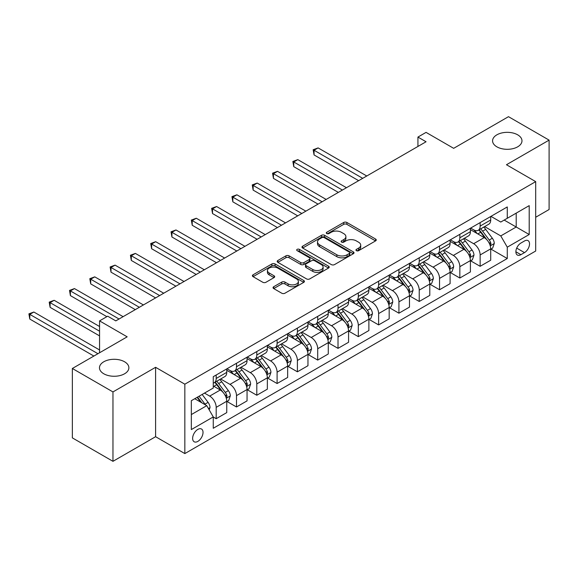 <?xml version="1.0" encoding="UTF-8"?>
<svg xmlns="http://www.w3.org/2000/svg" width="578" height="578" viewBox="0 0 578 578"><rect width="100%" height="100%" fill="white"/><g stroke="black" fill="none" stroke-linecap="round" stroke-linejoin="round"><path stroke-width="0.87" d="M356.416 250.671A1.575 0.91 0 0 0 358.649 250.671L375.592 240.889A2.254 1.3 0 0 0 376.249 239.971A2.254 1.3 0 0 0 375.592 239.046L346.887 222.479A2.254 1.3 0 0 0 343.7 222.479L326.758 232.262A1.575 0.91 0 0 0 326.295 232.905A1.575 0.91 0 0 0 326.758 233.548A1.575 0.91 0 0 0 328.99 233.548L331.187 232.284A7.218 4.169 0 0 1 341.388 232.284L343.78 233.664A7.218 4.169 0 0 1 345.897 236.612A7.218 4.169 0 0 1 343.78 239.552L341.591 240.824A1.575 0.91 0 0 0 341.128 241.467A1.575 0.91 0 0 0 341.591 242.11A1.575 0.91 0 0 0 343.823 242.11L346.012 240.845A7.218 4.169 0 0 1 356.214 240.845L358.606 242.225A7.218 4.169 0 0 1 360.723 245.173A7.218 4.169 0 0 1 358.606 248.114L356.416 249.378A1.575 0.91 0 0 0 355.954 250.028A1.575 0.91 0 0 0 356.416 250.671L356.416 249.378M124.573 361.777A14.703 8.489 0 0 0 108.556 359.935A14.703 8.489 0 0 0 99.474 367.774A14.703 8.489 0 0 0 103.78 373.778A14.703 8.489 0 0 0 119.805 375.621A14.703 8.489 0 0 0 128.88 367.774A14.703 8.489 0 0 0 124.573 361.777M517.671 134.826A14.703 8.489 0 0 0 501.646 132.983A14.703 8.489 0 0 0 492.572 140.822A14.703 8.489 0 0 0 496.878 146.826A14.703 8.489 0 0 0 512.896 148.669A14.703 8.489 0 0 0 521.977 140.822A14.703 8.489 0 0 0 517.671 134.826M197.835 441.397A7.348 4.241 120 0 0 202.632 434.916A7.348 4.241 120 0 0 201.505 429.028A7.348 4.241 120 0 0 197.835 429.389A7.348 4.241 120 0 0 193.03 435.87A7.348 4.241 120 0 0 194.157 441.758A7.348 4.241 120 0 0 197.835 441.397M273.705 286.731A2.254 1.3 0 0 0 273.047 287.649A2.254 1.3 0 0 0 273.705 288.574L281.761 293.219A2.254 1.3 0 0 0 284.947 293.219L303.761 282.36A2.254 1.3 0 0 0 304.418 281.435A2.254 1.3 0 0 0 303.761 280.518L275.063 263.951A2.254 1.3 0 0 0 271.87 263.951L253.056 274.81A2.254 1.3 0 0 0 252.398 275.735A2.254 1.3 0 0 0 253.056 276.652L262.78 282.266A2.254 1.3 0 0 0 265.974 282.266L274.023 277.621A2.254 1.3 0 0 0 274.687 276.696A2.254 1.3 0 0 0 274.023 275.778L269.204 272.989A6.033 3.482 0 0 1 267.433 270.533A6.033 3.482 0 0 1 271.161 267.311A6.033 3.482 0 0 1 277.729 268.069L296.622 278.979A6.033 3.482 0 0 1 298.393 281.435A6.033 3.482 0 0 1 294.672 284.658A6.033 3.482 0 0 1 288.097 283.899L284.947 282.086A2.254 1.3 0 0 0 281.761 282.086L273.705 286.731L273.705 288.574M535.698 217.256L549.1 209.518L549.1 140.122L508.488 116.677L453.672 148.329L426.058 132.384L417.93 137.073L426.058 141.762L115.802 320.884L107.681 316.195L99.561 320.884L99.561 352.768M112.963 391.927L112.963 461.323L155.598 436.708L155.598 367.305L112.963 391.927L72.351 368.482L127.174 336.829L99.561 320.884M155.598 367.305L184.837 384.189L535.698 181.622L535.698 251.018L184.837 453.585L184.837 384.189M549.1 140.122L506.458 164.737L535.698 181.622M331.346 264.594A2.254 1.3 0 0 0 334.532 264.594L353.346 253.728A2.254 1.3 0 0 0 354.011 252.81A2.254 1.3 0 0 0 353.346 251.892L324.648 235.318A2.254 1.3 0 0 0 321.455 235.318L302.641 246.185A2.254 1.3 0 0 0 301.983 247.102A2.254 1.3 0 0 0 302.641 248.027L331.346 264.594M297.771 251.011A1.575 0.91 0 0 1 299.375 251.235L299.375 249.356L328.557 266.205A2.254 1.3 0 0 1 329.214 267.123A2.254 1.3 0 0 1 328.557 268.048L309.736 278.907A2.254 1.3 0 0 1 306.55 278.907L277.852 262.34L277.852 260.497A2.254 1.3 0 0 0 277.187 261.415A2.254 1.3 0 0 0 277.852 262.34M277.852 260.497L285.9 255.852A2.254 1.3 0 0 1 289.094 255.852L300.733 262.571A2.254 1.3 0 0 0 303.92 262.571L309.259 259.486A2.254 1.3 0 0 0 309.924 258.561A2.254 1.3 0 0 0 309.259 257.644L297.143 250.65A1.575 0.91 0 0 1 296.68 249.999A1.575 0.91 0 0 1 297.656 249.161A1.575 0.91 0 0 1 299.375 249.356M112.963 461.323L72.351 437.878L72.351 368.482M524.492 240.983L520.915 243.049A7.124 4.111 120 0 0 516.262 249.32A7.124 4.111 120 0 0 517.353 255.028A7.124 4.111 120 0 0 520.915 254.674L524.492 252.615A7.124 4.111 120 0 0 529.145 246.336A7.124 4.111 120 0 0 528.054 240.629A7.124 4.111 120 0 0 524.492 240.983M490.946 216.367L500.772 222.039L507.274 218.289L507.274 206.938L213.268 376.683L213.268 388.033L191.332 400.691L191.332 429.577L213.268 416.919L213.268 428.269L507.274 258.525L507.274 247.174L500.772 235.918L484.624 226.598M507.274 218.289L529.202 205.631L529.202 234.516L507.274 247.174M155.598 436.708L184.837 453.585M417.93 137.073L417.93 146.451M504.189 220.074L516.205 227.01L516.205 213.13L529.202 205.631M500.772 235.918L516.205 227.01L529.202 234.516M191.332 414.57L206.765 405.662L194.75 398.726M213.268 417.013L216.186 418.703L216.186 407.353A9.19 5.303 -120 0 0 209.691 396.096L204.489 393.098M216.186 418.703L226.749 412.605L226.749 401.255A9.19 5.303 -120 0 0 220.247 390.005L213.268 385.967M226.988 401.493L236.496 406.977L236.496 395.627A9.19 5.303 -120 0 0 229.993 384.377L220.666 378.987M236.496 406.977L247.052 400.879L247.052 389.536A9.19 5.303 -120 0 0 240.556 378.279L226.749 370.31M247.297 389.767L256.798 395.258L256.798 383.908A9.19 5.303 -120 0 0 250.303 372.651L240.968 367.268M256.798 395.258L267.354 389.16L267.354 377.81A9.19 5.303 -120 0 0 260.859 366.56L247.052 358.584M267.6 378.048L277.1 383.532L277.1 372.181A9.19 5.303 -120 0 0 270.605 360.932L261.278 355.542M277.1 383.532L287.663 377.434L287.663 366.091A9.19 5.303 -120 0 0 281.161 354.834L267.354 346.865M287.902 366.322L297.403 371.806L297.403 360.462A9.19 5.303 -120 0 0 290.907 349.206L281.58 343.823M297.403 371.806L307.966 365.715L307.966 354.365A9.19 5.303 -120 0 0 301.47 343.115L287.663 335.139M308.211 354.603L317.712 360.087L317.712 348.736A9.19 5.303 -120 0 0 311.21 337.487L301.882 332.097M317.712 360.087L328.268 353.989L328.268 342.646A9.19 5.303 -120 0 0 321.773 331.389L307.966 323.42M328.514 342.877L338.014 348.361L338.014 337.017A9.19 5.303 -120 0 0 331.519 325.761L322.192 320.378M338.014 348.361L348.57 342.27L348.57 330.919A9.19 5.303 -120 0 0 342.075 319.67L328.268 311.694M348.816 331.158L358.317 336.642L358.317 325.291A9.19 5.303 -120 0 0 351.821 314.042L342.494 308.652M358.317 336.642L368.88 330.544L368.88 319.201A9.19 5.303 -120 0 0 362.377 307.944L348.57 299.975M369.118 319.432L378.626 324.915L378.626 313.572A9.19 5.303 -120 0 0 372.124 302.316L362.796 296.933M378.626 324.915L389.182 318.825L389.182 307.474A9.19 5.303 -120 0 0 382.687 296.218L368.88 288.249M389.428 307.713L398.928 313.197L398.928 301.846A9.19 5.303 -120 0 0 392.433 290.597L383.098 285.207M398.928 313.197L409.484 307.099L409.484 295.755A9.19 5.303 -120 0 0 402.989 284.499L389.182 276.53M409.73 295.987L419.231 301.47L419.231 290.127A9.19 5.303 -120 0 0 412.735 278.871L403.408 273.488M419.231 301.47L429.794 295.38L429.794 284.029A9.19 5.303 -120 0 0 423.291 272.773L409.484 264.803M430.032 284.268L439.54 289.751L439.54 278.401A9.19 5.303 -120 0 0 433.038 267.152L423.71 261.762M439.54 289.751L450.096 283.654L450.096 272.31A9.19 5.303 -120 0 0 443.601 261.054L429.794 253.085M450.341 272.541L459.842 278.025L459.842 266.682A9.19 5.303 -120 0 0 453.347 255.425L444.012 250.043M459.842 278.025L470.398 271.935L470.398 260.584A9.19 5.303 -120 0 0 463.903 249.328L450.096 241.358M470.644 260.822L480.145 266.306L480.145 254.956A9.19 5.303 -120 0 0 473.649 243.706L464.322 238.317M480.145 266.306L490.708 260.208L490.708 248.865A9.19 5.303 -120 0 0 484.205 237.609L470.398 229.639M470.644 228.086L473.649 229.827A9.19 5.303 -120 0 0 478.244 230.282A9.19 5.303 -120 0 0 480.145 226.07L480.145 222.602M450.341 239.812L453.347 241.546A9.19 5.303 -120 0 0 457.935 242.001A9.19 5.303 -120 0 0 459.842 237.796L459.842 234.328M430.032 251.531L433.038 253.272A9.19 5.303 -120 0 0 437.633 253.728A9.19 5.303 -120 0 0 439.54 249.515L439.54 246.047M409.73 263.257L412.735 264.991A9.19 5.303 -120 0 0 417.33 265.447A9.19 5.303 -120 0 0 419.231 261.242L419.231 257.774M389.428 274.976L392.433 276.718A9.19 5.303 -120 0 0 397.028 277.173A9.19 5.303 -120 0 0 398.928 272.961L398.928 269.493M369.118 286.702L372.124 288.436A9.19 5.303 -120 0 0 376.719 288.892A9.19 5.303 -120 0 0 378.626 284.687L378.626 281.219M348.816 298.421L351.821 300.163A9.19 5.303 -120 0 0 356.416 300.618A9.19 5.303 -120 0 0 358.317 296.406L358.317 292.938M328.514 310.148L331.519 311.882A9.19 5.303 -120 0 0 336.114 312.337A9.19 5.303 -120 0 0 338.014 308.132L338.014 304.664M308.211 321.867L311.21 323.608A9.19 5.303 -120 0 0 315.805 324.063A9.19 5.303 -120 0 0 317.712 319.851L317.712 316.383M287.902 333.593L290.907 335.327A9.19 5.303 -120 0 0 295.502 335.782A9.19 5.303 -120 0 0 297.403 331.577L297.403 328.109M267.6 345.319L270.605 347.053A9.19 5.303 -120 0 0 275.2 347.508A9.19 5.303 -120 0 0 277.1 343.296L277.1 339.828M247.297 357.038L250.303 358.772A9.19 5.303 -120 0 0 254.891 359.227A9.19 5.303 -120 0 0 256.798 355.022L256.798 351.554M226.988 368.764L229.993 370.498A9.19 5.303 -120 0 0 234.589 370.953A9.19 5.303 -120 0 0 236.496 366.741L236.496 363.273M490.946 249.096L507.274 258.525M478.244 230.282L488.8 224.185A9.19 5.303 -120 0 0 490.708 219.98L490.708 216.504M457.935 242.001L468.498 235.903A9.19 5.303 -120 0 0 470.398 231.699L470.398 228.231M437.633 253.728L448.196 247.63A9.19 5.303 -120 0 0 450.096 243.425L450.096 239.949M417.33 265.447L427.886 259.349A9.19 5.303 -120 0 0 429.794 255.144L429.794 251.676M397.028 277.173L407.584 271.075A9.19 5.303 -120 0 0 409.484 266.87L409.484 263.395M376.719 288.892L387.282 282.794A9.19 5.303 -120 0 0 389.182 278.589L389.182 275.121M356.416 300.618L366.972 294.52A9.19 5.303 -120 0 0 368.88 290.315L368.88 286.84M336.114 312.337L346.67 306.239A9.19 5.303 -120 0 0 348.57 302.034L348.57 298.566M315.805 324.063L326.368 317.965A9.19 5.303 -120 0 0 328.268 313.76L328.268 310.285M295.502 335.782L306.058 329.684A9.19 5.303 -120 0 0 307.966 325.479L307.966 322.011M275.2 347.508L285.756 341.41A9.19 5.303 -120 0 0 287.663 337.205L287.663 333.73M254.891 359.227L265.454 353.129A9.19 5.303 -120 0 0 267.354 348.924L267.354 345.456M234.589 370.953L245.151 364.855A9.19 5.303 -120 0 0 247.052 360.65L247.052 357.175M213.268 383.048A9.19 5.303 -120 0 0 214.286 382.672L224.842 376.581A9.19 5.303 -120 0 0 226.749 372.369L226.749 368.901M214.286 382.672A9.19 5.303 -120 0 0 216.186 378.467L216.186 374.999M206.765 405.662L213.268 416.919M357.045 250.895L358.606 249.992A7.218 4.169 0 0 0 360.723 247.044L360.723 245.173M345.897 236.612L345.897 238.483A7.218 4.169 0 0 1 343.78 241.431L342.219 242.334M375.555 240.91L346.887 224.358A2.254 1.3 0 0 0 343.7 224.358L327.394 233.772M353.317 253.749L324.648 237.197A2.254 1.3 0 0 0 321.455 237.197L302.677 248.041M349.358 253.453A1.575 0.91 0 0 0 349.82 252.81A1.575 0.91 0 0 0 349.358 252.167L324.171 237.623A1.575 0.91 0 0 0 321.939 237.623L319.627 238.96A7.218 4.169 0 0 0 317.51 241.9A7.218 4.169 0 0 0 319.627 244.848L336.844 254.79A7.218 4.169 0 0 0 347.046 254.79L349.358 253.453L349.358 255.332A1.575 0.91 0 0 0 349.82 254.688L349.82 252.81M317.51 241.9L317.51 243.779A7.218 4.169 0 0 0 319.627 246.727L319.627 244.848M349.358 255.332L347.046 256.668A7.218 4.169 0 0 1 336.844 256.668L319.627 246.727M277.881 262.354L285.9 257.723L285.9 255.852M309.924 258.561L309.924 260.44A2.254 1.3 0 0 1 309.259 261.357L303.92 264.442A2.254 1.3 0 0 1 300.733 264.442L289.094 257.723A2.254 1.3 0 0 0 285.9 257.723M299.375 251.235L328.521 268.062M312.806 269.543A6.033 3.482 0 0 0 319.381 270.294A6.033 3.482 0 0 0 323.102 267.079A6.033 3.482 0 0 0 321.339 264.616L314.685 260.772A2.254 1.3 0 0 0 311.491 260.772L306.152 263.857A2.254 1.3 0 0 0 305.495 264.775A2.254 1.3 0 0 0 306.152 265.699L312.806 269.543L312.806 271.414A6.033 3.482 0 0 0 319.381 272.173A6.033 3.482 0 0 0 323.102 268.951L323.102 267.079M305.495 264.775L305.495 266.653A2.254 1.3 0 0 0 306.152 267.571L306.152 265.699M312.806 271.414L306.152 267.571M298.393 281.435L298.393 283.314A6.033 3.482 0 0 1 294.672 286.529A6.033 3.482 0 0 1 288.097 285.778L284.947 283.957A2.254 1.3 0 0 0 281.761 283.957L273.734 288.588M267.433 270.533L267.433 272.404A6.033 3.482 0 0 0 269.204 274.868L269.204 272.989M274.023 275.778L274.023 277.621L269.204 274.868M303.732 282.375L275.063 265.822A2.254 1.3 0 0 0 271.87 265.822L253.085 276.667M490.708 249.234L492.651 248.114L494.277 243.425A6.091 3.511 -120 0 0 492.333 238.237L485.701 229.379A17.571 10.144 -120 0 0 483.779 227.082M477.182 233.548A17.571 10.144 -120 0 0 473.584 229.784M490.151 245.506L490.989 243.685A6.091 3.511 -120 0 0 489.248 240.022L482.608 231.164A17.571 10.144 -120 0 0 480.694 228.866M479.061 229.806A14.587 8.424 60 0 1 481.452 232.529L487.066 240.029M366.763 175.994L318.117 147.903L314.056 150.251L314.056 154.94L358.642 180.683M478.743 229.986A17.571 10.144 60 0 1 480.665 232.284L485.072 238.179M314.056 154.94L313.16 149.738L362.702 178.335M313.16 149.738L318.117 147.903M470.398 260.96L472.349 259.833L473.974 255.144A6.091 3.511 -120 0 0 472.031 249.963L465.391 241.098A17.571 10.144 -120 0 0 463.477 238.808M456.873 245.274A17.571 10.144 -120 0 0 453.275 241.51M469.842 257.232L470.687 255.404A6.091 3.511 -120 0 0 468.946 251.741L462.306 242.883A17.571 10.144 -120 0 0 460.391 240.585M458.751 241.532A14.587 8.424 60 0 1 461.15 244.256L466.764 251.748M346.46 187.713L297.815 159.629L293.754 161.97L293.754 166.659L338.34 192.402M458.441 241.712A17.571 10.144 60 0 1 460.355 244.01L464.77 249.898M293.754 166.659L292.858 161.457L342.4 190.061M292.858 161.457L297.815 159.629M450.096 272.686L452.047 271.559L453.665 266.87A6.091 3.511 -120 0 0 451.729 261.682L445.089 252.824A17.571 10.144 -120 0 0 443.174 250.527M436.571 256.993A17.571 10.144 -120 0 0 432.973 253.229M449.54 268.951L450.385 267.13A6.091 3.511 -120 0 0 448.636 263.467L442.004 254.609A17.571 10.144 -120 0 0 440.082 252.311M438.449 253.251A14.587 8.424 60 0 1 440.841 255.975L446.462 263.474M326.158 199.439L277.505 171.348L273.445 173.696L273.445 178.385L318.037 204.128M438.138 253.431A17.571 10.144 60 0 1 440.053 255.729L444.468 261.624M273.445 178.385L272.556 173.183L322.098 201.78M272.556 173.183L277.505 171.348M429.794 284.405L431.737 283.278L433.363 278.589A6.091 3.511 -120 0 0 431.419 273.408L424.787 264.543A17.571 10.144 -120 0 0 422.865 262.253M416.268 268.719A17.571 10.144 -120 0 0 412.67 264.955M429.237 280.677L430.075 278.849A6.091 3.511 -120 0 0 428.334 275.186L421.702 266.328A17.571 10.144 -120 0 0 419.78 264.03M418.147 264.977A14.587 8.424 60 0 1 420.538 267.701L426.159 275.193M305.849 211.158L257.203 183.074L253.142 185.422L253.142 190.111L297.728 215.854M417.829 265.158A17.571 10.144 60 0 1 419.751 267.455L424.158 273.343M253.142 190.111L252.246 184.902L301.788 213.506M252.246 184.902L257.203 183.074M409.484 296.131L411.435 295.004L413.06 290.315A6.091 3.511 -120 0 0 411.117 285.127L404.477 276.27A17.571 10.144 -120 0 0 402.563 273.972M395.959 280.438A17.571 10.144 -120 0 0 392.361 276.674M408.935 292.396L409.773 290.575A6.091 3.511 -120 0 0 408.032 286.912L401.392 278.054A17.571 10.144 -120 0 0 399.477 275.757M397.837 276.696A14.587 8.424 60 0 1 400.236 279.42L405.85 286.919M285.546 222.884L236.901 194.8L232.84 197.141L232.84 201.83L277.426 227.573M397.527 276.884A17.571 10.144 60 0 1 399.441 279.174L403.856 285.07M232.84 201.83L231.944 196.628L281.486 225.232M231.944 196.628L236.901 194.8M389.182 307.85L391.133 306.723L392.758 302.034A6.091 3.511 -120 0 0 390.815 296.854L384.175 287.989A17.571 10.144 -120 0 0 382.26 285.698M375.657 292.165A17.571 10.144 -120 0 0 372.059 288.4M388.626 304.122L389.471 302.294A6.091 3.511 -120 0 0 387.73 298.631L381.09 289.773A17.571 10.144 -120 0 0 379.168 287.476M377.535 288.422A14.587 8.424 60 0 1 379.934 291.146L385.548 298.638M265.244 234.61L216.591 206.519L212.531 208.868L212.531 213.557L257.123 239.299M377.224 288.603A17.571 10.144 60 0 1 379.139 290.9L383.554 296.789M212.531 213.557L211.642 208.347L261.184 236.951M211.642 208.347L216.591 206.519M368.88 319.576L370.83 318.449L372.449 313.76A6.091 3.511 -120 0 0 370.505 308.573L363.873 299.715A17.571 10.144 -120 0 0 361.951 297.417M355.354 303.884A17.571 10.144 -120 0 0 351.756 300.119M368.323 315.841L369.161 314.02A6.091 3.511 -120 0 0 367.42 310.357L360.788 301.499A17.571 10.144 -120 0 0 358.866 299.202M357.233 300.141A14.587 8.424 60 0 1 359.624 302.865L365.245 310.364M244.942 246.329L196.289 218.246L192.228 220.586L192.228 225.276L236.814 251.018M356.915 300.329A17.571 10.144 60 0 1 358.837 302.619L363.251 308.515M192.228 225.276L191.332 220.074L240.874 248.677M191.332 220.074L196.289 218.246M348.57 331.295L350.521 330.168L352.147 325.479A6.091 3.511 -120 0 0 350.203 320.299L343.563 311.441A17.571 10.144 -120 0 0 341.649 309.143M335.045 315.61A17.571 10.144 -120 0 0 331.447 311.845M348.021 327.567L348.859 325.739A6.091 3.511 -120 0 0 347.118 322.076L340.478 313.218A17.571 10.144 -120 0 0 338.564 310.921M336.931 311.867A14.587 8.424 60 0 1 339.322 314.591L344.936 322.083M224.632 258.055L175.987 229.965L171.926 232.313L171.926 237.002L216.512 262.744M336.613 312.048A17.571 10.144 60 0 1 338.527 314.345L342.942 320.234M171.926 237.002L171.03 231.792L220.572 260.396M171.03 231.792L175.987 229.965M328.268 343.021L330.219 341.894L331.844 337.205A6.091 3.511 -120 0 0 329.901 332.018L323.261 323.16A17.571 10.144 -120 0 0 321.346 320.862M314.743 327.329A17.571 10.144 -120 0 0 311.145 323.564M327.712 339.293L328.557 337.465A6.091 3.511 -120 0 0 326.816 333.802L320.176 324.944A17.571 10.144 -120 0 0 318.261 322.647M316.621 323.586A14.587 8.424 60 0 1 319.02 326.31L324.634 333.809M204.33 269.774L155.684 241.691L151.617 244.032L151.617 248.721L196.209 274.463M316.311 323.774A17.571 10.144 60 0 1 318.225 326.064L322.64 331.96M151.617 248.721L150.728 243.519L200.27 272.122M150.728 243.519L155.684 241.691M307.966 354.74L309.916 353.613L311.535 348.924A6.091 3.511 -120 0 0 309.591 343.744L302.959 334.886A17.571 10.144 -120 0 0 301.037 332.588M294.44 339.055A17.571 10.144 -120 0 0 290.842 335.291M307.409 351.012L308.247 349.184A6.091 3.511 -120 0 0 306.506 345.521L299.874 336.663A17.571 10.144 -120 0 0 297.952 334.366M296.319 335.312A14.587 8.424 60 0 1 298.71 338.036L304.331 345.536M184.028 281.5L135.375 253.41L131.314 255.758L131.314 260.447L175.9 286.189M296.001 335.493A17.571 10.144 60 0 1 297.923 337.79L302.337 343.679M131.314 260.447L130.426 255.238L179.968 283.841M130.426 255.238L135.375 253.41M287.663 366.466L289.607 365.339L291.233 360.65A6.091 3.511 -120 0 0 289.289 355.463L282.656 346.605A17.571 10.144 -120 0 0 280.735 344.307M274.138 350.774A17.571 10.144 -120 0 0 270.54 347.01M287.107 362.738L287.945 360.91A6.091 3.511 -120 0 0 286.204 357.247L279.564 348.389A17.571 10.144 -120 0 0 277.65 346.092M276.017 347.031A14.587 8.424 60 0 1 278.408 349.755L284.022 357.255M163.719 293.219L115.073 265.136L111.012 267.477L111.012 272.166L155.598 297.908M275.699 347.219A17.571 10.144 60 0 1 277.621 349.509L282.028 355.405M111.012 272.166L110.116 266.964L159.658 295.568M110.116 266.964L115.073 265.136M267.354 378.185L269.305 377.058L270.93 372.369A6.091 3.511 -120 0 0 268.987 367.189L262.347 358.331A17.571 10.144 -120 0 0 260.432 356.034M253.829 362.5A17.571 10.144 -120 0 0 250.231 358.736M266.798 374.457L267.643 372.629A6.091 3.511 -120 0 0 265.902 368.966L259.262 360.108A17.571 10.144 -120 0 0 257.347 357.811M255.707 358.757A14.587 8.424 60 0 1 258.106 361.481L263.72 368.981M143.416 304.946L94.77 276.855L90.71 279.203L90.71 283.892L135.295 309.635M255.397 358.938A17.571 10.144 60 0 1 257.311 361.236L261.726 367.124M90.71 283.892L89.814 278.683L139.356 307.286M89.814 278.683L94.77 276.855M247.052 389.912L249.002 388.784L250.621 384.095A6.091 3.511 -120 0 0 248.685 378.908L242.045 370.05A17.571 10.144 -120 0 0 240.13 367.752M233.526 374.226A17.571 10.144 -120 0 0 229.928 370.455M246.495 386.183L247.341 384.356A6.091 3.511 -120 0 0 245.592 380.692L238.96 371.835A17.571 10.144 -120 0 0 237.038 369.537M235.405 370.484A14.587 8.424 60 0 1 237.796 373.2L243.417 380.7M123.114 316.665L74.461 288.581L70.4 290.922L70.4 295.611L106.865 316.665M235.094 370.664A17.571 10.144 60 0 1 237.009 372.955L241.423 378.85M70.4 295.611L69.512 290.409L119.054 319.013M69.512 290.409L74.461 288.581M226.749 401.631L228.693 400.503L230.319 395.814A6.091 3.511 -120 0 0 228.375 390.634L221.742 381.776A17.571 10.144 -120 0 0 219.821 379.479M226.193 397.902L227.031 396.075A6.091 3.511 -120 0 0 225.29 392.411L218.65 383.554A17.571 10.144 -120 0 0 216.736 381.256M215.103 382.203A14.587 8.424 60 0 1 217.494 384.926L223.115 392.426M99.561 326.512L54.159 300.3L50.098 302.648L50.098 307.337L99.561 335.89M214.785 382.383A17.571 10.144 60 0 1 216.707 384.681L221.114 390.569M50.098 307.337L49.202 302.128L99.561 331.201M49.202 302.128L54.159 300.3M209.207 409.881L210.016 407.541A6.091 3.511 -120 0 0 208.073 402.353L202.148 394.449M99.561 349.957L33.856 312.026L29.796 314.367L29.796 319.056L93.874 356.055M205.537 404.954A6.091 3.511 -120 0 0 204.988 404.138L199.063 396.233M197.539 397.115L201.794 402.794M197.112 397.361L200.725 402.172M29.796 319.056L28.9 313.854L97.935 353.707M28.9 313.854L33.856 312.026M209.691 396.096L220.247 390.005M229.993 384.377L240.556 378.279M250.303 372.651L260.859 366.56M270.605 360.932L281.161 354.834M290.907 349.206L301.47 343.115M311.21 337.487L321.773 331.389M331.519 325.761L342.075 319.67M351.821 314.042L362.377 307.944M372.124 302.316L382.687 296.218M392.433 290.597L402.989 284.499M412.735 278.871L423.291 272.773M433.038 267.152L443.601 261.054M453.347 255.425L463.903 249.328M473.649 243.706L484.205 237.609M480.145 226.07L490.708 219.98M480.145 254.956L490.708 248.865M459.842 266.682L470.398 260.584M459.842 237.796L470.398 231.699M439.54 278.401L450.096 272.31M439.54 249.515L450.096 243.425M419.231 290.127L429.794 284.029M419.231 261.242L429.794 255.144M398.928 301.846L409.484 295.755M398.928 272.961L409.484 266.87M378.626 313.572L389.182 307.474M378.626 284.687L389.182 278.589M358.317 325.291L368.88 319.201M358.317 296.406L368.88 290.315M338.014 337.017L348.57 330.919M338.014 308.132L348.57 302.034M317.712 348.736L328.268 342.646M317.712 319.851L328.268 313.76M297.403 360.462L307.966 354.365M297.403 331.577L307.966 325.479M277.1 372.181L287.663 366.091M277.1 343.296L287.663 337.205M256.798 383.908L267.354 377.81M256.798 355.022L267.354 348.924M236.496 395.627L247.052 389.536M236.496 366.741L247.052 360.65M216.186 407.353L226.749 401.255M216.186 378.467L226.749 372.369M516.703 248.114L524.492 252.615M515.879 251.77L520.915 254.674M358.606 249.992L358.606 248.114M341.591 242.11L341.591 240.824M343.78 241.431L343.78 239.552M326.758 233.548L326.758 232.262M343.7 224.358L343.7 222.479M346.887 224.358L346.887 222.479M375.592 240.889L375.592 239.046M302.641 248.027L302.641 246.185M321.455 237.197L321.455 235.318M324.648 237.197L324.648 235.318M353.346 253.728L353.346 251.892M336.844 256.668L336.844 254.79M347.046 256.668L347.046 254.79M289.094 257.723L289.094 255.852M300.733 264.442L300.733 262.571M303.92 264.442L303.92 262.571M309.259 261.357L309.259 259.486M328.557 268.048L328.557 266.205M281.761 283.957L281.761 282.086M284.947 283.957L284.947 282.086M288.097 285.778L288.097 283.899M253.056 276.652L253.056 274.81M271.87 265.822L271.87 263.951M275.063 265.822L275.063 263.951M303.761 282.36L303.761 280.518M490.252 245.845L494.241 243.54M482.608 231.164L485.701 229.379M477.825 233.924L480.665 232.284M489.248 240.022L492.333 238.237M488.764 242.399L490.989 243.685M469.943 257.564L473.931 255.259M462.306 242.883L465.391 241.098M457.523 245.643L460.355 244.01M468.946 251.741L472.031 249.963M468.462 254.118L470.687 255.404M449.641 269.29L453.629 266.985M442.004 254.609L445.089 252.824M437.214 257.369L440.053 255.729M448.636 263.467L451.729 261.682M448.16 265.844L450.385 267.13M429.338 281.009L433.327 278.704M421.702 266.328L424.787 264.543M416.911 269.095L419.751 267.455M428.334 275.186L431.419 273.408M427.85 277.563L430.075 278.849M409.029 292.735L413.017 290.431M401.392 278.054L404.477 276.27M396.609 280.814L399.441 279.174M408.032 286.912L411.117 285.127M407.548 289.289L409.773 290.575M388.727 304.454L392.715 302.149M381.09 289.773L384.175 287.989M376.3 292.54L379.139 290.9M387.73 298.631L390.815 296.854M387.246 301.008L389.471 302.294M368.424 316.18L372.413 313.876M360.788 301.499L363.873 299.715M355.997 304.259L358.837 302.619M367.42 310.357L370.505 308.573M366.936 312.734L369.161 314.02M348.122 327.899L352.103 325.602M340.478 313.218L343.563 311.441M335.695 315.985L338.527 314.345M347.118 322.076L350.203 320.299M346.634 324.453L348.859 325.739M327.813 339.626L331.801 337.321M320.176 324.944L323.261 323.16M315.393 327.704L318.225 326.064M326.816 333.802L329.901 332.018M326.332 336.179L328.557 337.465M307.51 351.345L311.499 349.047M299.874 336.663L302.959 334.886M295.083 339.43L297.923 337.79M306.506 345.521L309.591 343.744M306.029 347.898L308.247 349.184M287.208 363.071L291.196 360.766M279.564 348.389L282.656 346.605M274.781 351.149L277.621 349.509M286.204 357.247L289.289 355.463M285.72 359.624L287.945 360.91M266.899 374.79L270.887 372.492M259.262 360.108L262.347 358.331M254.479 362.876L257.311 361.236M265.902 368.966L268.987 367.189M265.418 371.343L267.643 372.629M246.596 386.516L250.585 384.211M238.96 371.835L242.045 370.05M234.169 374.595L237.009 372.955M245.592 380.692L248.685 378.908M245.115 383.07L247.341 384.356M226.294 398.235L230.282 395.937M218.65 383.554L221.742 381.776M213.867 386.321L216.707 384.681M225.29 392.411L228.375 390.634M224.806 394.788L227.031 396.075M208.434 408.545L209.973 407.656M204.988 404.138L208.073 402.353"/></g></svg>

